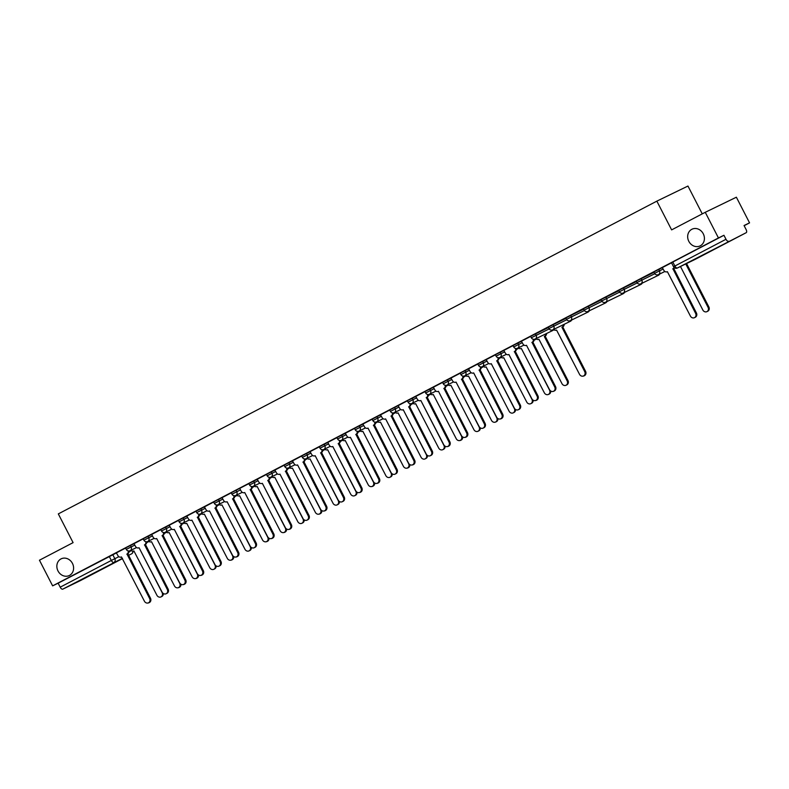 <?xml version="1.0" encoding="UTF-8"?>
<svg xmlns="http://www.w3.org/2000/svg" width="789" height="789" viewBox="0 0 789 789"><rect width="100%" height="100%" fill="white"/><g stroke="black" fill="none" stroke-linecap="round" stroke-linejoin="round"><path stroke-width="1.18" d="M72.45 563.405A9.271 8.146 64.1 0 1 69.274 575.526A9.271 8.146 64.1 0 1 58.001 570.95A9.271 8.146 64.1 0 1 61.177 558.829A9.271 8.146 64.1 0 1 72.45 563.405M703.265 233.781A9.271 8.146 64.1 0 1 700.09 245.902A9.271 8.146 64.1 0 1 688.817 241.335A9.271 8.146 64.1 0 1 691.992 229.214A9.271 8.146 64.1 0 1 703.265 233.781M134.11 543.67L125.55 547.98L126.279 549.4L134.84 545.091M151.725 534.469L143.164 538.779L143.894 540.199L152.455 535.889M169.329 525.267L160.769 529.577L161.498 530.997L170.059 526.687M186.944 516.065L178.383 520.375L179.113 521.795L187.674 517.485M204.558 506.863L195.997 511.173L196.727 512.594L205.288 508.284M222.163 497.662L213.602 501.972L214.332 503.392L222.892 499.082M248.87 483.647L231.216 492.77L231.946 494.19L240.507 489.88M257.382 479.258L248.821 483.568L249.551 484.988L258.111 480.679M274.996 470.057L266.435 474.367L267.165 475.787L275.726 471.477M292.611 460.855L284.05 465.165L284.78 466.585L293.34 462.275M310.215 451.653L301.654 455.963L302.384 457.383L310.945 453.073M327.829 442.451L319.269 446.761L319.999 448.182L328.559 443.872M345.434 433.25L336.873 437.56L337.603 438.98L346.164 434.67M363.048 424.048L354.488 428.358L355.218 429.778L363.778 425.468M380.663 414.846L372.102 419.156L372.832 420.576L381.393 416.267M398.267 405.645L389.707 409.955L390.437 411.375L398.997 407.065M415.882 396.443L407.321 400.753L408.051 402.173L416.612 397.853M433.486 387.241L424.926 391.551L425.656 392.971L434.216 388.652M451.101 378.039L442.54 382.349L443.27 383.77L451.831 379.45M468.715 368.838L460.155 373.148L460.884 374.568L469.445 370.248M486.32 359.636L477.759 363.946L478.489 365.366L487.05 361.046M503.934 350.434L495.374 354.744L496.103 356.164L504.664 351.845M521.539 341.233L512.978 345.543L513.708 346.963L522.269 342.643M548.414 327.534L530.593 336.341L531.322 337.751L549.174 328.934M566.019 318.332L548.207 327.139L548.937 328.549L566.778 319.732M583.633 309.13L565.812 317.937L566.541 319.348L584.393 310.531M601.238 299.928L583.426 308.736L584.156 310.146L601.997 301.329M618.852 290.727L601.031 299.534L601.76 300.944L619.612 292.127M636.467 281.525L618.645 290.332L619.375 291.743L637.226 282.926M654.071 272.323L636.259 281.131L636.989 282.541L654.831 273.724M662.425 267.609L653.864 271.929L654.594 273.339L663.154 269.029M744.126 225.693L749.55 222.863L744.047 225.526L746.098 229.53A2.9 1.381 62.4 0 1 746.197 232.696A2.9 1.381 62.4 0 0 746.197 232.696L677.435 267.974L746.177 232.706L695.06 259.423A2.9 2.545 64.1 0 1 694.981 259.463A2.9 2.545 64.1 0 1 694.922 259.482M702.259 213.868L687.959 186.046L656.852 201.136L671.626 229.885L705.258 212.3L718.444 237.953L52.626 585.862L39.45 560.21L73.091 542.635L58.317 513.895L656.852 201.136M705.258 212.3L736.374 197.211L749.55 222.863M80.379 580.605L122.522 558.592L80.37 580.615A2.9 1.381 -117.6 0 1 80.37 580.615A2.9 1.381 -117.6 0 1 80.379 580.605L62.755 589.156A2.9 1.381 -117.6 0 1 60.191 587.184L58.139 583.189L116.506 552.872M58.139 583.189L52.626 585.862M723.947 235.28L671.478 262.717L673.53 266.721L725.998 239.274L723.947 235.28L718.444 237.953M725.998 239.274A2.9 1.381 62.4 0 0 728.572 241.247M671.518 262.806L662.287 267.629L663.796 270.272A2.9 2.545 -115.9 0 0 667.376 271.672L690.395 316.044A3.334 2.929 -115.9 0 0 695.592 313.332L672.909 268.783A2.9 2.545 -115.9 0 0 674.043 267.432M653.903 272.008L645.589 276.347M636.299 281.209L627.068 286.032L636.309 281.229M618.684 290.411L610.37 294.751M591.839 304.436L601.09 299.633L591.839 304.436M583.466 308.815L575.151 313.154M565.851 318.016L557.537 322.356M539.015 332.041L548.256 327.248L539.015 332.041M530.632 336.42L521.401 341.243L522.91 343.886A2.9 2.545 -115.9 0 0 526.49 345.286L549.519 389.667A3.334 2.929 -115.9 0 0 554.706 386.945L532.023 342.396A2.9 2.545 -115.9 0 0 533.196 339.24M513.028 345.621L503.786 350.444L505.305 353.087A2.9 2.545 -115.9 0 0 508.885 354.488L531.904 398.869A3.334 2.929 -115.9 0 0 537.092 396.157L514.418 351.598A2.9 2.545 -115.9 0 0 515.582 348.442M495.413 354.823L486.182 359.646L487.691 362.289A2.9 2.545 -115.9 0 0 491.271 363.69L514.29 408.071A3.334 2.929 -115.9 0 0 519.487 405.359L496.804 360.8A2.9 2.545 -115.9 0 0 497.977 357.644M477.799 364.025L468.567 368.848L470.076 371.491A2.9 2.545 -115.9 0 0 473.666 372.891L496.685 417.273A3.334 2.929 -115.9 0 0 501.873 414.56L479.189 370.002A2.9 2.545 -115.9 0 0 480.363 366.846M460.194 373.227L450.963 378.049L452.472 380.692A2.9 2.545 -115.9 0 0 456.052 382.093L479.071 426.474A3.334 2.929 -115.9 0 0 484.268 423.762L461.585 379.203A2.9 2.545 -115.9 0 0 462.758 376.047M442.58 382.428L433.348 387.251L434.857 389.904A2.9 2.545 -115.9 0 0 438.437 391.295L461.466 435.676A3.334 2.929 -115.9 0 0 466.654 432.964L443.97 388.405A2.9 2.545 -115.9 0 0 445.144 385.249M424.975 391.63L415.734 396.453L417.253 399.106A2.9 2.545 -115.9 0 0 420.833 400.496L443.852 444.878A3.334 2.929 -115.9 0 0 449.04 442.165L426.366 397.607A2.9 2.545 -115.9 0 0 427.53 394.451M407.361 400.832L398.129 405.654L399.638 408.308A2.9 2.545 -115.9 0 0 403.218 409.698L426.238 454.079A3.334 2.929 -115.9 0 0 431.435 451.367L408.751 406.808A2.9 2.545 -115.9 0 0 409.925 403.652M389.746 410.033L380.515 414.856L382.024 417.509A2.9 2.545 -115.9 0 0 385.614 418.9L408.633 463.281A3.334 2.929 -115.9 0 0 413.821 460.569L391.137 416.01A2.9 2.545 -115.9 0 0 392.311 412.854M372.142 419.235L362.91 424.058L364.419 426.711A2.9 2.545 -115.9 0 0 367.999 428.102L391.019 472.483A3.334 2.929 -115.9 0 0 396.216 469.771L373.532 425.212A2.9 2.545 -115.9 0 0 374.706 422.066M354.527 428.437L345.296 433.26L346.805 435.913A2.9 2.545 -115.9 0 0 350.385 437.303L373.414 481.684A3.334 2.929 -115.9 0 0 378.602 478.972L355.918 434.414A2.9 2.545 -115.9 0 0 357.092 431.267M336.923 437.639L327.81 442.402M319.308 446.84L310.077 451.663L311.586 454.316A2.9 2.545 -115.9 0 0 315.166 455.707L338.185 500.088A3.334 2.929 -115.9 0 0 343.383 497.376L320.699 452.817A2.9 2.545 -115.9 0 0 321.873 449.671M301.694 456.042L292.463 460.865L293.972 463.518A2.9 2.545 -115.9 0 0 297.561 464.918L320.581 509.29A3.334 2.929 -115.9 0 0 325.768 506.577L303.084 462.019A2.9 2.545 -115.9 0 0 304.258 458.873M284.089 465.244L274.858 470.066L276.367 472.719A2.9 2.545 -115.9 0 0 279.947 474.12L302.966 518.491A3.334 2.929 -115.9 0 0 308.164 515.779L285.48 471.22A2.9 2.545 -115.9 0 0 286.654 468.074M266.475 474.445L257.244 479.268L258.753 481.921A2.9 2.545 -115.9 0 0 262.333 483.322L285.362 527.693A3.334 2.929 -115.9 0 0 290.549 524.981L267.865 480.432A2.9 2.545 -115.9 0 0 269.039 477.276M231.256 492.849L222.025 497.681L223.534 500.325A2.9 2.545 -115.9 0 0 227.114 501.725L250.133 546.096A3.334 2.929 -115.9 0 0 255.33 543.384L232.647 498.835A2.9 2.545 -115.9 0 0 233.82 495.679M213.641 502.051L204.41 506.883L205.919 509.526A2.9 2.545 -115.9 0 0 209.509 510.927L232.528 555.298A3.334 2.929 -115.9 0 0 237.716 552.586L215.032 508.037A2.9 2.545 -115.9 0 0 216.206 504.881M196.037 511.252L186.806 516.085L188.315 518.728A2.9 2.545 -115.9 0 0 191.895 520.129L214.914 564.5A3.334 2.929 -115.9 0 0 220.111 561.788L197.428 517.239A2.9 2.545 -115.9 0 0 198.601 514.083M178.422 520.454L169.191 525.287L170.7 527.93A2.9 2.545 -115.9 0 0 174.28 529.33L197.309 573.702A3.334 2.929 -115.9 0 0 202.497 570.989L179.813 526.441A2.9 2.545 -115.9 0 0 180.987 523.285M160.818 529.656L151.705 534.429M143.203 538.857L133.972 543.69L135.481 546.333A2.9 2.545 -115.9 0 0 139.061 547.734L162.08 592.105A3.334 2.929 -115.9 0 0 167.278 589.393L144.594 544.844A2.9 2.545 -115.9 0 0 145.768 541.688M125.589 548.069L116.358 552.892L117.867 555.535A2.9 2.545 -115.9 0 0 121.457 556.935L144.476 601.307A3.334 2.929 -115.9 0 0 149.663 598.595L126.98 554.046A2.9 2.545 -115.9 0 0 128.153 550.89M645.609 276.377L653.923 272.027M610.39 294.78L618.704 290.431M575.161 313.184L583.475 308.844M557.557 322.385L565.871 318.046M674.457 267.777A2.9 2.545 64.1 0 1 673.717 268.388L696.401 312.937A3.334 2.929 64.1 0 1 695.257 317.296L694.448 317.691M672.741 268.871L673.55 268.477M680.473 266.495L702.841 310.008A3.334 2.929 -115.9 0 0 708.039 307.296L685.749 263.94M686.558 263.546L708.847 306.901A3.334 2.929 64.1 0 1 707.703 311.261L706.895 311.655M534.104 339.319A2.9 2.545 64.1 0 1 532.831 342.002L555.515 386.561A3.334 2.929 64.1 0 1 554.371 390.91L553.562 391.305M531.855 342.485L532.664 342.091M516.489 348.521A2.9 2.545 64.1 0 1 515.227 351.204L537.911 395.762A3.334 2.929 64.1 0 1 536.767 400.112L535.958 400.506M514.241 351.687L515.049 351.292M498.885 357.723A2.9 2.545 64.1 0 1 497.612 360.405L520.296 404.964A3.334 2.929 64.1 0 1 519.152 409.313L518.343 409.708M496.636 360.889L497.445 360.494M481.27 366.924A2.9 2.545 64.1 0 1 479.998 369.607L502.682 414.166A3.334 2.929 64.1 0 1 501.548 418.515L500.739 418.91M479.022 370.09L479.83 369.696M463.656 376.126A2.9 2.545 64.1 0 1 462.393 378.809L485.077 423.368A3.334 2.929 64.1 0 1 483.933 427.717L483.124 428.111M461.417 379.292L462.226 378.898M446.051 385.328A2.9 2.545 64.1 0 1 444.779 388.01L467.463 432.569A3.334 2.929 64.1 0 1 466.319 436.919L465.51 437.313M443.803 388.494L444.611 388.099M428.437 394.53A2.9 2.545 64.1 0 1 427.174 397.212L449.848 441.771A3.334 2.929 64.1 0 1 448.714 446.12L447.905 446.515M426.188 397.695L426.997 397.301M410.832 403.741A2.9 2.545 64.1 0 1 409.56 406.414L432.244 450.973A3.334 2.929 64.1 0 1 431.1 455.332L430.291 455.717M408.584 406.897L409.392 406.503M393.218 412.943A2.9 2.545 64.1 0 1 391.946 415.625L414.629 460.174A3.334 2.929 64.1 0 1 413.495 464.534L412.686 464.918M390.969 416.099L391.778 415.704M375.603 422.145A2.9 2.545 64.1 0 1 374.341 424.827L397.025 469.376A3.334 2.929 64.1 0 1 395.881 473.735L395.072 474.12M373.365 425.301L374.173 424.916M357.999 431.346A2.9 2.545 64.1 0 1 356.727 434.029L379.41 478.578A3.334 2.929 64.1 0 1 378.266 482.937L377.458 483.322M355.75 434.502L356.559 434.118M327.8 442.402L329.2 445.114A2.9 2.545 -115.9 0 0 332.78 446.505L355.8 490.886A3.334 2.929 -115.9 0 0 360.987 488.174L338.313 443.615A2.9 2.545 -115.9 0 0 339.477 440.469M340.384 440.548A2.9 2.545 64.1 0 1 339.122 443.231L361.796 487.78A3.334 2.929 64.1 0 1 360.662 492.139L359.853 492.523M338.136 443.704L338.945 443.319M322.78 449.75A2.9 2.545 64.1 0 1 321.508 452.432L344.191 496.981A3.334 2.929 64.1 0 1 343.047 501.34L342.239 501.725M320.531 452.906L321.34 452.521M305.165 458.951A2.9 2.545 64.1 0 1 303.893 461.634L326.577 506.183A3.334 2.929 64.1 0 1 325.443 510.542L324.634 510.937M302.917 462.107L303.726 461.723M564.174 324.309A2.9 2.545 64.1 0 1 562.882 326.764L562.074 327.159A2.9 2.545 -115.9 0 0 563.366 324.693M553.553 329.457A2.9 2.545 -115.9 0 0 556.551 330.049L579.57 374.42A3.334 2.929 -115.9 0 0 584.757 371.708L561.906 327.248M562.715 326.853L585.566 371.323A3.334 2.929 64.1 0 1 584.432 375.672L583.623 376.067M546.56 333.51A2.9 2.545 64.1 0 1 545.278 335.966L544.469 336.361A2.9 2.545 -115.9 0 0 545.751 333.905M535.938 338.659A2.9 2.545 -115.9 0 0 538.936 339.25L561.955 383.622A3.334 2.929 -115.9 0 0 567.153 380.909L544.302 336.449M545.11 336.055L567.962 380.525A3.334 2.929 64.1 0 1 566.818 384.874L566.009 385.269M518.334 347.86A2.9 2.545 -115.9 0 0 521.322 348.452L544.351 392.833A3.334 2.929 -115.9 0 0 549.538 390.111L526.687 345.651M550.742 391.048A3.334 2.929 64.1 0 1 549.203 394.076L548.394 394.47M500.719 357.062A2.9 2.545 -115.9 0 0 503.717 357.654L526.736 402.035A3.334 2.929 -115.9 0 0 531.934 399.313L509.073 354.853M533.137 400.25A3.334 2.929 64.1 0 1 531.599 403.278L530.79 403.672M483.115 366.264A2.9 2.545 -115.9 0 0 486.103 366.855L509.122 411.237A3.334 2.929 -115.9 0 0 514.32 408.515L491.468 364.054M515.523 409.452A3.334 2.929 64.1 0 1 513.984 412.479L513.175 412.874M465.5 375.465A2.9 2.545 -115.9 0 0 468.498 376.057L491.517 420.438A3.334 2.929 -115.9 0 0 496.705 417.716L473.854 373.256M497.908 418.653A3.334 2.929 64.1 0 1 496.38 421.681L495.571 422.076M447.886 384.667A2.9 2.545 -115.9 0 0 450.884 385.259L473.903 429.64A3.334 2.929 -115.9 0 0 479.101 426.928L456.249 382.458M480.304 427.855A3.334 2.929 64.1 0 1 478.765 430.883L477.956 431.277M430.281 393.879A2.9 2.545 -115.9 0 0 433.269 394.461L456.298 438.842A3.334 2.929 -115.9 0 0 461.486 436.13L438.635 391.66M462.689 437.057A3.334 2.929 64.1 0 1 461.151 440.084L460.342 440.479M412.667 403.08A2.9 2.545 -115.9 0 0 415.665 403.662L438.684 448.044A3.334 2.929 -115.9 0 0 443.882 445.331L421.02 400.861M445.085 446.258A3.334 2.929 64.1 0 1 443.546 449.286L442.737 449.681M395.062 412.282A2.9 2.545 -115.9 0 0 398.05 412.864L421.07 457.245A3.334 2.929 -115.9 0 0 426.267 454.533L403.416 410.063M427.47 455.46A3.334 2.929 64.1 0 1 425.932 458.488L425.123 458.882M377.448 421.484A2.9 2.545 -115.9 0 0 380.446 422.066L403.465 466.447A3.334 2.929 -115.9 0 0 408.653 463.735L385.801 419.265M409.856 464.662A3.334 2.929 64.1 0 1 408.327 467.69L407.518 468.084M359.833 430.686A2.9 2.545 -115.9 0 0 362.832 431.267L385.851 475.649A3.334 2.929 -115.9 0 0 391.048 472.936L368.197 428.466M392.251 473.864A3.334 2.929 64.1 0 1 390.713 476.901L389.904 477.286M342.229 439.887A2.9 2.545 -115.9 0 0 345.217 440.469L368.246 484.85A3.334 2.929 -115.9 0 0 373.434 482.138L350.582 437.668M374.637 483.065A3.334 2.929 64.1 0 1 373.098 486.103L372.29 486.488M324.614 449.089A2.9 2.545 -115.9 0 0 327.613 449.671L350.632 494.052A3.334 2.929 -115.9 0 0 355.829 491.34L332.968 446.87M357.032 492.267A3.334 2.929 64.1 0 1 355.494 495.305L354.685 495.689M307.01 458.291A2.9 2.545 -115.9 0 0 309.998 458.873L333.017 503.254A3.334 2.929 -115.9 0 0 338.215 500.542L315.363 456.072M339.418 501.469A3.334 2.929 64.1 0 1 337.879 504.506L337.071 504.891M287.551 468.153A2.9 2.545 64.1 0 1 286.289 470.836L308.972 515.385A3.334 2.929 64.1 0 1 307.828 519.744L307.02 520.138M285.312 471.309L286.121 470.925M289.395 467.492A2.9 2.545 -115.9 0 0 292.394 468.074L315.413 512.456A3.334 2.929 -115.9 0 0 320.6 509.743L297.749 465.273M321.804 510.67A3.334 2.929 64.1 0 1 320.275 513.708L319.466 514.093M269.946 477.355A2.9 2.545 64.1 0 1 268.674 480.037L291.358 524.586A3.334 2.929 64.1 0 1 290.214 528.946L289.405 529.34M267.698 480.511L268.507 480.126M271.781 476.694A2.9 2.545 -115.9 0 0 274.779 477.276L297.798 521.657A3.334 2.929 -115.9 0 0 302.996 518.945L280.144 474.475M304.199 519.872A3.334 2.929 64.1 0 1 302.66 522.91L301.852 523.294M239.748 488.411L241.148 491.123A2.9 2.545 -115.9 0 0 244.728 492.523L267.747 536.895A3.334 2.929 -115.9 0 0 272.935 534.183L250.261 489.634A2.9 2.545 -115.9 0 0 251.425 486.478M252.332 486.557A2.9 2.545 64.1 0 1 251.07 489.239L273.744 533.788A3.334 2.929 64.1 0 1 272.609 538.147L271.801 538.542M250.083 489.722L250.892 489.328M254.176 485.896A2.9 2.545 -115.9 0 0 257.165 486.478L280.194 530.859A3.334 2.929 -115.9 0 0 285.381 528.147L262.53 483.677M286.585 529.074A3.334 2.929 64.1 0 1 285.046 532.111L284.237 532.496M234.727 495.758A2.9 2.545 64.1 0 1 233.455 498.441L256.139 542.99A3.334 2.929 64.1 0 1 254.995 547.349L254.186 547.744M232.479 498.924L233.288 498.53M236.562 495.097A2.9 2.545 -115.9 0 0 239.56 495.689L262.579 540.061A3.334 2.929 -115.9 0 0 267.767 537.348L244.915 492.878M268.98 538.276A3.334 2.929 64.1 0 1 267.441 541.313L266.633 541.708M217.113 504.96A2.9 2.545 64.1 0 1 215.841 507.643L238.525 552.192A3.334 2.929 64.1 0 1 237.39 556.551L236.582 556.945M214.864 508.126L215.673 507.731M218.957 504.299A2.9 2.545 -115.9 0 0 221.946 504.891L244.965 549.262A3.334 2.929 -115.9 0 0 250.162 546.55L227.311 502.08M251.366 547.477A3.334 2.929 64.1 0 1 249.827 550.515L249.018 550.909M199.499 514.162A2.9 2.545 64.1 0 1 198.236 516.844L220.92 561.393A3.334 2.929 64.1 0 1 219.776 565.752L218.967 566.147M197.26 517.328L198.069 516.933M201.343 513.501A2.9 2.545 -115.9 0 0 204.341 514.093L227.36 558.464A3.334 2.929 -115.9 0 0 232.548 555.752L209.696 511.282M233.751 556.679A3.334 2.929 64.1 0 1 232.222 559.717L231.414 560.111M181.894 523.363A2.9 2.545 64.1 0 1 180.622 526.046L203.306 570.595A3.334 2.929 64.1 0 1 202.162 574.954L201.353 575.349M179.645 526.529L180.454 526.135M183.729 522.703A2.9 2.545 -115.9 0 0 186.727 523.294L209.746 567.666A3.334 2.929 -115.9 0 0 214.943 564.954L192.092 520.493M216.147 565.881A3.334 2.929 64.1 0 1 214.608 568.918L213.799 569.313M151.695 534.419L153.096 537.131A2.9 2.545 -115.9 0 0 156.676 538.532L179.695 582.903A3.334 2.929 -115.9 0 0 184.882 580.191L162.209 535.642A2.9 2.545 -115.9 0 0 163.372 532.486M164.28 532.565A2.9 2.545 64.1 0 1 163.017 535.248L185.691 579.797A3.334 2.929 64.1 0 1 184.557 584.156L183.748 584.55M162.031 535.731L162.84 535.336M166.124 531.904A2.9 2.545 -115.9 0 0 169.112 532.496L192.141 576.867A3.334 2.929 -115.9 0 0 197.329 574.155L174.477 529.695M198.532 575.082A3.334 2.929 64.1 0 1 196.994 578.12L196.185 578.515M146.675 541.767A2.9 2.545 64.1 0 1 145.403 544.449L168.087 588.998A3.334 2.929 64.1 0 1 166.943 593.358L166.134 593.752M144.426 544.933L145.235 544.538M148.51 541.106A2.9 2.545 -115.9 0 0 151.508 541.698L174.527 586.069A3.334 2.929 -115.9 0 0 179.714 583.357L156.863 538.897M180.928 584.284A3.334 2.929 64.1 0 1 179.389 587.322L178.58 587.716M129.061 550.969A2.9 2.545 64.1 0 1 127.788 553.651L150.472 598.2A3.334 2.929 64.1 0 1 149.338 602.559L148.529 602.954M126.812 554.134L127.621 553.74M130.905 550.308A2.9 2.545 -115.9 0 0 133.893 550.9L156.912 595.271A3.334 2.929 -115.9 0 0 162.11 592.559L139.258 548.099M163.313 593.486A3.334 2.929 64.1 0 1 161.775 596.523L160.966 596.918M130.392 545.475L131.112 546.895A2.9 2.545 64.1 0 1 130.185 550.653A2.9 2.545 -115.9 0 1 130.126 550.683L136.576 547.556M147.997 536.273L148.727 537.694A2.9 2.545 64.1 0 1 147.79 541.451A2.9 2.545 -115.9 0 1 147.73 541.481L154.19 538.354M165.611 527.072L166.341 528.492A2.9 2.545 64.1 0 1 165.404 532.25A2.9 2.545 -115.9 0 1 165.345 532.279L171.795 529.153M183.216 517.87L183.945 519.29A2.9 2.545 64.1 0 1 183.018 523.048A2.9 2.545 -115.9 0 1 182.959 523.077L189.409 519.951M200.83 508.668L201.56 510.089A2.9 2.545 64.1 0 1 200.623 513.846A2.9 2.545 -115.9 0 1 200.564 513.876L207.014 510.749M218.445 499.467L219.164 500.887A2.9 2.545 64.1 0 1 218.237 504.644A2.9 2.545 -115.9 0 1 218.178 504.674L224.628 501.548M236.049 490.265L236.779 491.685A2.9 2.545 64.1 0 1 235.842 495.443A2.9 2.545 -115.9 0 1 235.783 495.472L242.243 492.346M253.663 481.063L254.393 482.483A2.9 2.545 64.1 0 1 253.456 486.241A2.9 2.545 -115.9 0 1 253.397 486.271L259.847 483.144M271.268 471.861L271.998 473.282A2.9 2.545 64.1 0 1 271.071 477.039A2.9 2.545 -115.9 0 1 271.012 477.069L277.462 473.942M288.882 462.66L289.612 464.08A2.9 2.545 64.1 0 1 288.675 467.838A2.9 2.545 -115.9 0 1 288.616 467.867L295.066 464.741M306.497 453.458L307.217 454.878A2.9 2.545 64.1 0 1 306.29 458.636A2.9 2.545 -115.9 0 1 306.231 458.665L312.681 455.529M324.101 444.256L324.831 445.677A2.9 2.545 64.1 0 1 323.894 449.434A2.9 2.545 -115.9 0 1 323.835 449.464L330.295 446.327M341.716 435.055L342.446 436.475A2.9 2.545 64.1 0 1 341.509 440.232A2.9 2.545 -115.9 0 1 341.45 440.262L347.9 437.126M359.32 425.853L360.05 427.273A2.9 2.545 64.1 0 1 359.123 431.031A2.9 2.545 -115.9 0 1 359.064 431.06L365.514 427.924M376.935 416.651L377.665 418.071A2.9 2.545 64.1 0 1 376.728 421.829A2.9 2.545 -115.9 0 1 376.669 421.859L383.119 418.722M394.549 407.449L395.269 408.87A2.9 2.545 64.1 0 1 394.342 412.627A2.9 2.545 -115.9 0 1 394.283 412.657L400.733 409.521M412.154 398.248L412.884 399.668A2.9 2.545 64.1 0 1 411.947 403.426A2.9 2.545 -115.9 0 1 411.888 403.455L418.348 400.319M429.768 389.046L430.498 390.466A2.9 2.545 64.1 0 1 429.561 394.224A2.9 2.545 -115.9 0 1 429.502 394.253L435.952 391.117M447.373 379.844L448.103 381.265A2.9 2.545 64.1 0 1 447.176 385.022A2.9 2.545 -115.9 0 1 447.116 385.052L453.567 381.915M464.987 370.643L465.717 372.063A2.9 2.545 64.1 0 1 464.78 375.82A2.9 2.545 -115.9 0 1 464.721 375.85L471.181 372.714M482.602 361.441L483.322 362.861A2.9 2.545 64.1 0 1 482.395 366.619A2.9 2.545 -115.9 0 1 482.335 366.648L488.786 363.512M500.206 352.239L500.936 353.659A2.9 2.545 64.1 0 1 499.999 357.417A2.9 2.545 -115.9 0 1 499.94 357.447L506.4 354.31M517.821 343.037L518.551 344.458A2.9 2.545 64.1 0 1 517.614 348.215A2.9 2.545 -115.9 0 1 517.554 348.245L524.004 345.109M535.425 333.836L536.155 335.256A2.9 2.545 64.1 0 1 535.228 339.014A2.9 2.545 -115.9 0 1 535.169 339.043L552.773 330.492A2.9 2.545 -115.9 0 0 553.73 329.624M553.04 324.634L553.77 326.044A2.9 2.545 64.1 0 1 552.833 329.802A2.9 2.545 -115.9 0 1 552.773 329.841L570.378 321.291A2.9 2.545 -115.9 0 0 571.512 320.087M570.654 315.432L571.374 316.843A2.9 2.545 64.1 0 1 570.447 320.6A2.9 2.545 -115.9 0 1 570.388 320.63L587.992 312.089A2.9 2.545 -115.9 0 0 589.127 310.886M588.259 306.231L588.989 307.641A2.9 2.545 64.1 0 1 588.052 311.399A2.9 2.545 -115.9 0 1 587.992 311.428L605.607 302.887A2.9 2.545 -115.9 0 0 606.731 301.684M605.873 297.029L606.603 298.439A2.9 2.545 64.1 0 1 605.666 302.197A2.9 2.545 -115.9 0 1 605.607 302.226L623.211 293.686A2.9 2.545 -115.9 0 0 624.346 292.482M623.478 287.827L624.207 289.238A2.9 2.545 64.1 0 1 623.28 292.995A2.9 2.545 -115.9 0 1 623.221 293.025L640.826 284.484A2.9 2.545 -115.9 0 0 641.95 283.281M641.092 278.625L641.822 280.036A2.9 2.545 64.1 0 1 640.885 283.793A2.9 2.545 -115.9 0 1 640.826 283.823L658.43 275.282A2.9 2.545 -115.9 0 0 659.565 274.079M658.707 269.424L659.426 270.834A2.9 2.545 64.1 0 1 658.499 274.592A2.9 2.545 -115.9 0 1 658.44 274.621L664.89 271.495M112.778 554.687L114.829 558.681L118.892 556.709M129.061 551.777L131.339 550.673M132.769 551.156A2.9 2.545 -115.9 0 1 131.507 553.888A2.9 1.381 62.4 0 0 131.526 553.888L128.459 555.367M122.384 558.316L62.755 589.156M658.371 275.312A2.9 2.545 -115.9 0 0 658.43 275.282A2.9 2.9 0 0 0 659.752 273.99M640.767 284.513A2.9 2.545 -115.9 0 0 640.826 284.484A2.9 2.9 0 0 0 642.147 283.192M623.152 293.715A2.9 2.545 -115.9 0 0 623.211 293.686A2.9 2.9 0 0 0 624.533 292.394M605.538 302.917A2.9 2.545 -115.9 0 0 605.607 302.887A2.9 2.9 0 0 0 606.928 301.595M587.933 312.119A2.9 2.545 -115.9 0 0 587.992 312.089A2.9 2.9 0 0 0 589.314 310.797M570.319 321.32A2.9 2.545 -115.9 0 0 570.378 321.291A2.9 2.9 0 0 0 571.7 319.999M552.714 330.522A2.9 2.545 -115.9 0 0 552.773 330.492A2.9 2.9 0 0 0 553.789 329.674M535.1 339.724A2.9 2.545 -115.9 0 0 536.116 338.826M517.485 348.925A2.9 2.545 -115.9 0 0 518.511 348.028M499.881 358.127A2.9 2.545 -115.9 0 0 500.897 357.23M482.266 367.329A2.9 2.545 -115.9 0 0 482.326 367.309A2.9 2.545 -115.9 0 0 483.282 366.431M464.662 376.531A2.9 2.545 -115.9 0 0 465.678 375.633M447.047 385.732A2.9 2.545 -115.9 0 0 448.063 384.835M429.433 394.934A2.9 2.545 -115.9 0 0 430.459 394.036M411.828 404.146A2.9 2.545 -115.9 0 0 412.844 403.238M394.214 413.347A2.9 2.545 -115.9 0 0 395.23 412.44M376.609 422.549A2.9 2.545 -115.9 0 0 377.625 421.642M358.995 431.751A2.9 2.545 -115.9 0 0 360.011 430.843M341.381 440.952A2.9 2.545 -115.9 0 0 342.406 440.045M323.776 450.154A2.9 2.545 -115.9 0 0 324.792 449.247M306.162 459.356A2.9 2.545 -115.9 0 0 307.177 458.448M288.557 468.558A2.9 2.545 -115.9 0 0 289.573 467.65M270.943 477.759A2.9 2.545 -115.9 0 0 271.958 476.852M253.328 486.961A2.9 2.545 -115.9 0 0 254.354 486.054M235.724 496.163A2.9 2.545 -115.9 0 0 236.739 495.255M218.109 505.364A2.9 2.545 -115.9 0 0 219.125 504.457M200.505 514.566A2.9 2.545 -115.9 0 0 201.52 513.659M182.89 523.768A2.9 2.545 -115.9 0 0 183.906 522.87M165.276 532.969A2.9 2.545 -115.9 0 0 166.301 532.072M147.671 542.171A2.9 2.545 -115.9 0 0 148.687 541.274M672.81 261.997L674.861 265.992A2.9 1.381 -117.6 0 0 677.435 267.974A2.9 2.545 64.1 0 1 677.376 268.004L694.981 259.463A2.9 2.9 0 0 0 695.06 259.423A2.9 1.381 62.4 0 0 695.06 259.423A2.9 1.381 62.4 0 0 695.079 259.413M109.276 556.462L111.328 560.456L114.829 558.681A2.9 2.545 -115.9 0 1 113.902 562.439A2.9 1.381 -117.6 0 1 111.328 560.456L60.191 587.184M672.909 268.783L673.717 268.388M695.592 313.332L696.401 312.937M708.847 306.901L708.039 307.296M532.023 342.396L532.831 342.002M554.706 386.945L555.515 386.561M514.418 351.598L515.227 351.204M537.092 396.157L537.911 395.762M496.804 360.8L497.612 360.405M519.487 405.359L520.296 404.964M479.189 370.002L479.998 369.607M501.873 414.56L502.682 414.166M461.585 379.203L462.393 378.809M484.268 423.762L485.077 423.368M443.97 388.405L444.779 388.01M466.654 432.964L467.463 432.569M426.366 397.607L427.174 397.212M449.04 442.165L449.848 441.771M408.751 406.808L409.56 406.414M431.435 451.367L432.244 450.973M391.137 416.01L391.946 415.625M413.821 460.569L414.629 460.174M373.532 425.212L374.341 424.827M396.216 469.771L397.025 469.376M355.918 434.414L356.727 434.029M378.602 478.972L379.41 478.578M338.313 443.615L339.122 443.231M360.987 488.174L361.796 487.78M320.699 452.817L321.508 452.432M343.383 497.376L344.191 496.981M303.084 462.019L303.893 461.634M325.768 506.577L326.577 506.183M562.882 326.764L562.074 327.159M585.566 371.323L584.757 371.708M545.278 335.966L544.469 336.361M567.962 380.525L567.153 380.909M285.48 471.22L286.289 470.836M308.164 515.779L308.972 515.385M267.865 480.432L268.674 480.037M290.549 524.981L291.358 524.586M250.261 489.634L251.07 489.239M272.935 534.183L273.744 533.788M232.647 498.835L233.455 498.441M255.33 543.384L256.139 542.99M215.032 508.037L215.841 507.643M237.716 552.586L238.525 552.192M197.428 517.239L198.236 516.844M220.111 561.788L220.92 561.393M179.813 526.441L180.622 526.046M202.497 570.989L203.306 570.595M162.209 535.642L163.017 535.248M184.882 580.191L185.691 579.797M144.594 544.844L145.403 544.449M167.278 589.393L168.087 588.998M126.98 554.046L127.788 553.651M149.663 598.595L150.472 598.2M654.594 273.339A2.9 2.9 0 0 0 658.44 274.621M636.989 282.541A2.9 2.9 0 0 0 640.826 283.823M619.375 291.743A2.9 2.9 0 0 0 623.221 293.025M601.76 300.944A2.9 2.9 0 0 0 605.607 302.226M584.156 310.146A2.9 2.9 0 0 0 587.992 311.428M566.541 319.348A2.9 2.9 0 0 0 570.388 320.63M548.937 328.549A2.9 2.9 0 0 0 552.773 329.841M531.322 337.751A2.9 2.9 0 0 0 535.169 339.043M534.084 340.217L535.159 339.694A2.9 2.9 0 0 0 536.175 338.875M513.708 346.963A2.9 2.9 0 0 0 517.554 348.245M516.47 349.419L517.554 348.896A2.9 2.9 0 0 0 518.57 348.077M496.103 356.164A2.9 2.9 0 0 0 499.94 357.447M498.865 358.63L499.94 358.098A2.9 2.9 0 0 0 500.956 357.279M478.489 365.366A2.9 2.9 0 0 0 482.335 366.648M481.251 367.832L482.326 367.309A2.9 2.9 0 0 0 483.351 366.481M460.884 374.568A2.9 2.9 0 0 0 464.721 375.85M463.646 377.034L464.721 376.511A2.9 2.9 0 0 0 465.737 375.682M443.27 383.77A2.9 2.9 0 0 0 447.116 385.052M446.032 386.235L447.107 385.713A2.9 2.9 0 0 0 448.122 384.884M425.656 392.971A2.9 2.9 0 0 0 429.502 394.253M428.417 395.437L429.502 394.914A2.9 2.9 0 0 0 430.518 394.086M408.051 402.173A2.9 2.9 0 0 0 411.888 403.455M410.813 404.639L411.888 404.116A2.9 2.9 0 0 0 412.903 403.287M390.437 411.375A2.9 2.9 0 0 0 394.283 412.657M393.198 413.84L394.273 413.318A2.9 2.9 0 0 0 395.299 412.489M372.832 420.576A2.9 2.9 0 0 0 376.669 421.859M375.594 423.042L376.669 422.519A2.9 2.9 0 0 0 377.684 421.691M355.218 429.778A2.9 2.9 0 0 0 359.064 431.06M357.979 432.244L359.054 431.721A2.9 2.9 0 0 0 360.07 430.893M337.603 438.98A2.9 2.9 0 0 0 341.45 440.262M340.365 441.445L341.45 440.923A2.9 2.9 0 0 0 342.465 440.094M319.999 448.182A2.9 2.9 0 0 0 323.835 449.464M322.76 450.647L323.835 450.124A2.9 2.9 0 0 0 324.851 449.296M302.384 457.383A2.9 2.9 0 0 0 306.231 458.665M305.146 459.849L306.221 459.326A2.9 2.9 0 0 0 307.246 458.498M284.78 466.585A2.9 2.9 0 0 0 288.616 467.867M287.541 469.051L288.616 468.528A2.9 2.9 0 0 0 289.632 467.699M267.165 475.787A2.9 2.9 0 0 0 271.012 477.069M269.927 478.252L271.002 477.73A2.9 2.9 0 0 0 272.018 476.911M249.551 484.988A2.9 2.9 0 0 0 253.397 486.271M252.312 487.454L253.397 486.931A2.9 2.9 0 0 0 254.413 486.113M231.946 494.19A2.9 2.9 0 0 0 235.783 495.472M234.708 496.656L235.783 496.133A2.9 2.9 0 0 0 236.799 495.314M214.332 503.392A2.9 2.9 0 0 0 218.178 504.674M217.093 505.857L218.168 505.335A2.9 2.9 0 0 0 219.194 504.516M196.727 512.594A2.9 2.9 0 0 0 200.564 513.876M199.479 515.059L200.564 514.536A2.9 2.9 0 0 0 201.58 513.718M179.113 521.795A2.9 2.9 0 0 0 182.959 523.077M181.874 524.261L182.949 523.738A2.9 2.9 0 0 0 183.965 522.92M161.498 530.997A2.9 2.9 0 0 0 165.345 532.279M164.26 533.463L165.345 532.94A2.9 2.9 0 0 0 166.361 532.121M143.894 540.199A2.9 2.9 0 0 0 147.73 541.481M146.655 542.664L147.73 542.142A2.9 2.9 0 0 0 148.746 541.323M126.279 549.4A2.9 2.9 0 0 0 130.126 550.683M131.526 553.888A2.9 2.9 0 0 0 133.075 551.146M673.53 266.721A2.9 2.9 0 0 0 677.376 268.004"/></g></svg>
